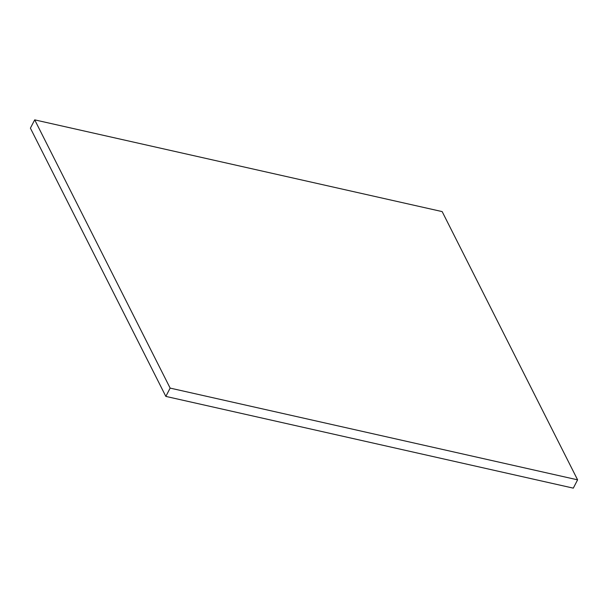 <?xml version="1.0" encoding="UTF-8"?>
<svg xmlns="http://www.w3.org/2000/svg" width="608" height="608" viewBox="0 0 608 608"><rect width="100%" height="100%" fill="white"/><g stroke="black" fill="none" stroke-linecap="round" stroke-linejoin="round"><path stroke-width="0.91" d="M34.702 119.86L30.4 128.159L165.84 396.401L573.298 488.14L577.6 479.841L442.16 211.599L34.702 119.86L170.141 388.102L165.84 396.401M170.141 388.102L577.6 479.841"/></g></svg>
